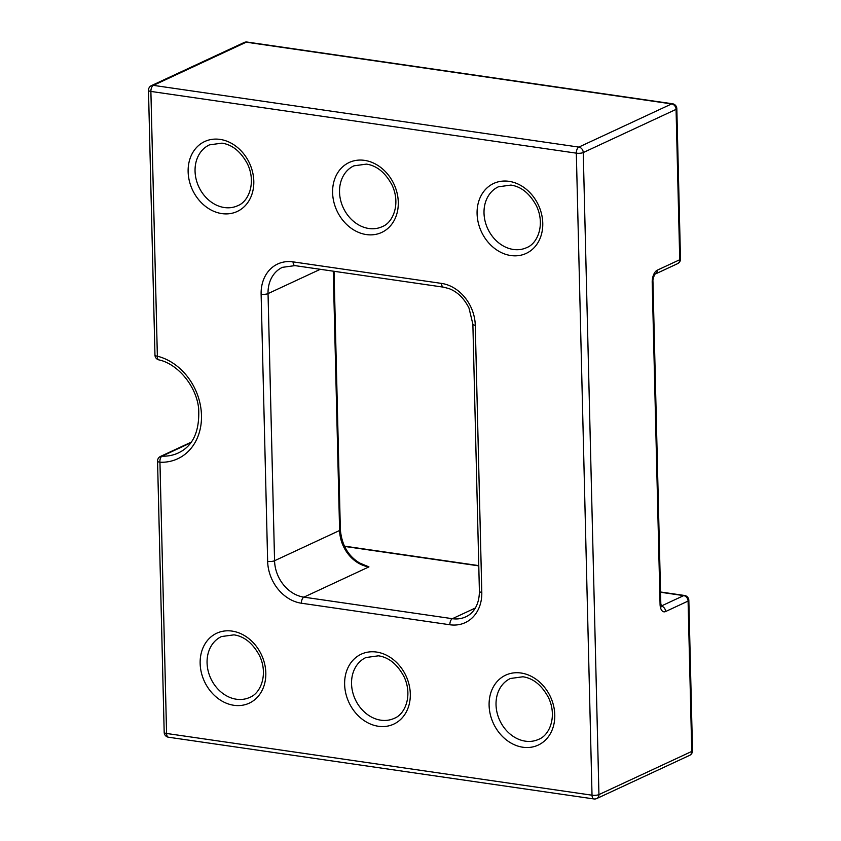 <?xml version="1.0" encoding="UTF-8"?>
<svg xmlns="http://www.w3.org/2000/svg" width="841" height="841" viewBox="0 0 841 841"><rect width="100%" height="100%" fill="white"/><g stroke="black" fill="none" stroke-linecap="round" stroke-linejoin="round"><path stroke-width="1.26" d="M358.928 562.713L368.947 566.897L303.906 597.152L452.384 618.692A33.535 27.364 -114.9 0 0 465.735 616.842C471.58 614.319 479.275 607.034 479.402 591.318L472.873 324.174A5.035 1.367 178.6 0 0 475.27 325.278L481.798 592.421A38.57 31.474 65.1 0 1 449.861 624.758L301.383 603.218A38.57 31.474 65.1 0 1 267.648 561.346L261.12 294.203A38.57 31.474 65.1 0 1 293.046 261.866L441.525 283.406A38.57 31.474 65.1 0 1 475.27 325.278M334.035 271.286L340.353 529.746C341.898 546.282 349.309 557.919 362.587 564.647L368.947 566.897A33.535 27.364 65.1 0 1 339.606 530.492L274.565 560.737A33.535 27.364 -114.9 0 0 303.906 597.152A5.035 2.565 98.3 0 0 301.383 603.218M498.419 186.797A33.535 27.364 -114.9 0 0 485.057 221.015A33.535 27.364 -114.9 0 0 513.346 249.462A33.535 27.364 -114.9 0 0 526.708 247.611C537.609 243.606 545.378 224.631 536.484 205.94C529.798 193.556 521.283 186.607 510.939 185.083L498.419 186.797M510.834 255.538A38.57 31.474 65.1 0 1 477.089 213.667A38.57 31.474 65.1 0 1 509.015 181.33A38.57 31.474 65.1 0 1 542.76 223.191A38.57 31.474 65.1 0 1 510.834 255.538M365.951 657.525A33.535 27.364 -114.9 0 0 352.589 691.744A33.535 27.364 -114.9 0 0 380.889 720.19A33.535 27.364 -114.9 0 0 394.24 718.34C405.152 714.335 412.91 695.36 404.027 676.669C397.33 664.285 388.815 657.336 378.471 655.812L365.951 657.525M378.366 726.267A38.57 31.474 65.1 0 1 344.631 684.395A38.57 31.474 65.1 0 1 376.558 652.059A38.57 31.474 65.1 0 1 410.303 693.92A38.57 31.474 65.1 0 1 378.366 726.267M209.462 144.862A33.535 27.364 -114.9 0 0 196.1 179.091A33.535 27.364 -114.9 0 0 224.389 207.538A33.535 27.364 -114.9 0 0 237.751 205.688C248.652 201.682 256.41 182.707 247.527 164.006C240.841 151.632 232.316 144.684 221.971 143.149L209.462 144.862M221.877 213.603A38.57 31.474 65.1 0 1 188.132 171.743A38.57 31.474 65.1 0 1 220.058 139.396A38.57 31.474 65.1 0 1 253.803 181.267A38.57 31.474 65.1 0 1 221.877 213.603M221.477 636.553A33.535 27.364 -114.9 0 0 208.116 670.782A33.535 27.364 -114.9 0 0 236.405 699.228A33.535 27.364 -114.9 0 0 249.766 697.378C260.668 693.373 268.437 674.398 259.543 655.696C252.857 643.323 244.332 636.374 233.987 634.85L221.477 636.553M233.893 705.294A38.57 31.474 65.1 0 1 200.147 663.433A38.57 31.474 65.1 0 1 232.074 631.097A38.57 31.474 65.1 0 1 265.819 672.958A38.57 31.474 65.1 0 1 233.893 705.294M510.434 678.487A33.535 27.364 -114.9 0 0 497.073 712.705A33.535 27.364 -114.9 0 0 525.373 741.163A33.535 27.364 -114.9 0 0 538.724 739.302C549.625 735.297 557.394 716.322 548.5 697.631C541.814 685.257 533.299 678.298 522.955 676.774L510.434 678.487M522.85 747.228A38.57 31.474 65.1 0 1 489.105 705.357A38.57 31.474 65.1 0 1 521.031 673.021A38.57 31.474 65.1 0 1 554.776 714.892A38.57 31.474 65.1 0 1 522.85 747.228M353.935 165.824A33.535 27.364 -114.9 0 0 340.573 200.053A33.535 27.364 -114.9 0 0 368.873 228.5A33.535 27.364 -114.9 0 0 382.224 226.649C393.125 222.644 400.894 203.669 392.001 184.967C385.315 172.594 376.8 165.645 366.455 164.121L353.935 165.824M366.35 234.565A38.57 31.474 65.1 0 1 332.605 192.705A38.57 31.474 65.1 0 1 364.542 160.368A38.57 31.474 65.1 0 1 398.287 202.229A38.57 31.474 65.1 0 1 366.35 234.565M576.327 153.157L150.886 91.427L157.362 356.206A55.338 45.162 65.1 0 1 201.483 415.433A55.338 45.162 65.1 0 1 159.948 462.235L166.581 733.468L592.022 795.197L576.327 153.157A5.035 2.565 98.3 0 1 578.85 147.091L671.665 103.916L246.224 42.187L153.409 85.362L578.85 147.091A5.035 4.11 -114.9 0 1 583.255 152.557L598.939 794.598L691.765 751.423L688.085 601.073L665.588 611.544A10.06 5.13 98.3 0 1 660.069 604.311L652.206 282.324A10.06 5.13 98.3 0 1 657.242 270.192L679.738 259.732L676.069 109.383L583.255 152.557A5.035 1.367 178.6 0 1 576.327 153.157M475.323 608.022L452.384 618.692A5.035 2.565 -81.7 0 0 449.861 624.758M665.588 611.544A5.035 4.11 65.1 0 0 661.194 606.077L683.68 595.617L660.542 592.253M478.781 565.877L344.474 546.398M320.295 269.299L268.037 293.604L274.565 560.737A5.035 1.367 178.6 0 1 267.648 561.346M293.046 261.866A5.035 2.565 -81.7 0 0 294.96 265.619L282.439 267.333A33.535 27.364 -114.9 0 0 268.037 293.604A5.035 1.367 178.6 0 1 261.12 294.203M340.353 529.746A5.035 1.367 178.6 0 1 339.606 530.492L333.267 271.18M190.676 442.829L162.082 456.137A50.313 41.051 -114.9 0 0 178.229 452.994C193.01 446.119 199.811 431.275 198.644 408.453C196.247 385.273 176.967 363.522 158.781 359.864A5.035 2.428 103.9 0 1 157.362 356.206A5.035 1.367 178.6 0 1 154.965 355.102A5.035 5.035 0 0 0 158.781 359.864M247.065 42.05A5.035 5.035 0 0 0 244.216 42.471A5.035 4.11 -114.9 0 1 246.224 42.187A5.035 2.565 -81.7 0 1 247.065 42.05L672.506 103.779A5.035 2.565 98.3 0 0 671.665 103.916A5.035 4.11 -114.9 0 1 676.069 109.383A5.035 1.367 178.6 0 0 676.816 108.636A5.035 5.035 0 0 0 672.506 103.779M148.489 90.323A5.035 1.367 178.6 0 0 150.886 91.427A5.035 2.565 -81.7 0 1 153.409 85.362A5.035 4.11 -114.9 0 0 151.401 85.635A5.035 5.035 0 0 0 148.489 90.323L154.965 355.102M680.485 258.986A5.035 1.367 178.6 0 1 679.738 259.732A5.035 4.11 -114.9 0 1 677.583 263.664A5.035 5.035 0 0 0 680.485 258.986L676.816 108.636M598.939 794.598A5.035 1.367 178.6 0 1 592.022 795.197A5.035 2.565 -81.7 0 0 593.935 798.95A5.035 5.035 0 0 0 596.784 798.529A5.035 4.11 65.1 0 0 598.939 794.598M655.171 274.092A5.035 4.11 -114.9 0 0 657.242 270.192M655.076 274.134L655.192 274.071C655.686 272.421 652.458 278.413 652.952 281.577A5.035 1.367 178.6 0 1 652.206 282.324M159.948 462.235A5.035 2.681 -87.6 0 1 162.082 456.137A5.035 4.11 65.1 0 0 160.463 456.442A5.035 5.035 0 0 0 157.551 461.131A5.035 1.367 -1.4 0 0 159.948 462.235M166.581 733.468A5.035 1.367 178.6 0 1 164.184 732.364A5.035 5.035 0 0 0 168.494 737.221A5.035 2.565 -81.7 0 1 166.581 733.468M689.599 755.365A5.035 5.035 0 0 0 692.511 750.677A5.035 1.367 -1.4 0 1 691.765 751.423A5.035 4.11 65.1 0 1 689.599 755.365L596.784 798.529M652.952 281.577L660.816 603.565A5.035 1.367 178.6 0 1 660.069 604.311M688.832 600.327A5.035 5.035 0 0 0 684.521 595.47A5.035 2.565 -81.7 0 0 683.68 595.617A5.035 4.11 65.1 0 1 688.085 601.073A5.035 1.367 -1.4 0 0 688.832 600.327L692.511 750.677M441.525 283.406A5.035 2.565 98.3 0 0 443.438 287.159L448.852 288.547C457.231 291.648 463.948 298.135 468.984 308.016L472.873 324.174M481.798 592.421A5.035 1.367 178.6 0 1 479.402 591.318M244.216 42.471L151.401 85.635M677.583 263.664L655.16 274.092M157.551 461.131L164.184 732.364M168.494 737.221L593.935 798.95M660.816 603.565L661.499 606.771L660.343 606.214M191.159 442.166L160.463 456.442M344.337 546.114L478.771 565.615M660.542 591.99L684.521 595.47M294.96 265.619L443.438 287.159"/></g></svg>
